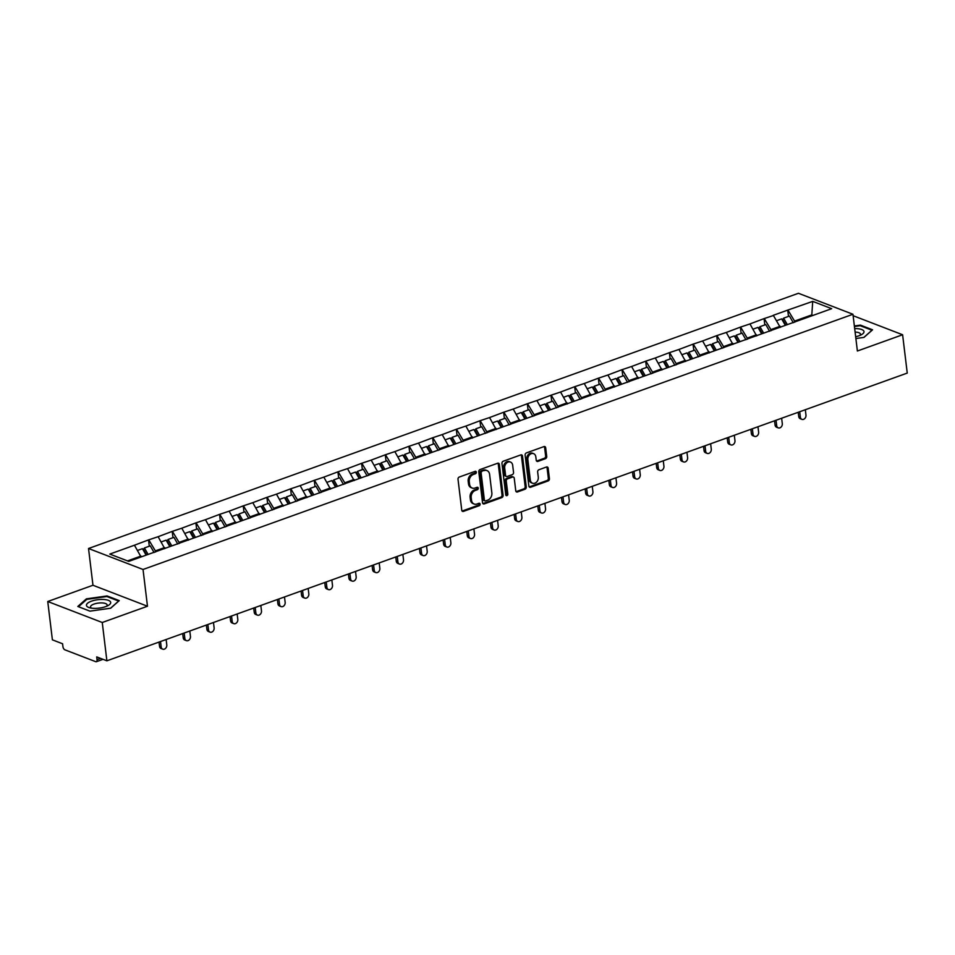 <?xml version="1.0" encoding="UTF-8"?>
<svg xmlns="http://www.w3.org/2000/svg" width="955" height="955" viewBox="0 0 955 955"><rect width="100%" height="100%" fill="white"/><g stroke="black" fill="none" stroke-linecap="round" stroke-linejoin="round"><path stroke-width="1.43" d="M476.318 472.164A1.289 1.015 111.1 0 0 475.124 471.34L459.295 477.023A1.85 1.444 111.1 0 0 458.018 479.279L461.754 510.197A1.85 1.444 111.1 0 0 463.462 511.379L479.279 505.684A1.289 1.015 111.1 0 0 478.992 503.285L476.951 504.025A5.909 4.632 111.1 0 1 474.158 504.037A5.909 4.632 111.1 0 1 471.519 500.241L471.197 497.662A5.909 4.632 111.1 0 1 475.304 490.452L477.357 489.712A1.289 1.015 111.1 0 0 477.058 487.313L475.017 488.041A5.909 4.632 111.1 0 1 472.224 488.065A5.909 4.632 111.1 0 1 469.585 484.269L469.263 481.69A5.909 4.632 111.1 0 1 473.37 474.48L475.423 473.74A1.289 1.015 111.1 0 0 476.318 472.164M472.224 488.065L471.137 487.647A5.909 4.632 111.1 0 1 468.487 483.839L468.177 481.272A5.909 4.632 111.1 0 1 472.283 474.062L474.325 473.322A1.289 1.015 111.1 0 0 475.113 471.34M462.101 511.032A1.85 1.444 111.1 0 0 462.363 510.961L478.192 505.267A1.289 1.015 111.1 0 0 478.968 503.297M474.158 504.037L473.071 503.619A5.909 4.632 111.1 0 1 470.421 499.823L470.111 497.245A5.909 4.632 111.1 0 1 474.217 490.034L476.259 489.294A1.289 1.015 111.1 0 0 477.034 487.313M545.448 458.687A1.85 1.444 111.1 0 0 546.726 456.442L545.675 447.764A1.85 1.444 111.1 0 0 543.98 446.582L526.408 452.897A1.85 1.444 111.1 0 0 525.119 455.153L528.867 486.071A1.85 1.444 111.1 0 0 530.562 487.253L548.146 480.938A1.85 1.444 111.1 0 0 549.423 478.682L548.158 468.201A1.85 1.444 111.1 0 0 546.451 467.019L538.93 469.729A1.85 1.444 111.1 0 0 537.653 471.985L538.286 477.178A4.942 3.868 111.1 0 1 536.65 482A4.942 3.868 111.1 0 1 532.52 483.218A4.942 3.868 111.1 0 1 530.312 480.043L527.852 459.689A4.942 3.868 111.1 0 1 529.476 454.867A4.942 3.868 111.1 0 1 533.606 453.649A4.942 3.868 111.1 0 1 535.815 456.824L536.233 460.214A1.85 1.444 111.1 0 0 537.928 461.396L545.448 458.687L544.362 458.269A1.85 1.444 111.1 0 0 545.639 456.013L544.589 447.346A1.85 1.444 111.1 0 0 544.255 446.51M147.476 606.234L92.969 585.26L47.75 601.507L102.257 622.493L147.476 606.234L143.035 569.478L852.946 314.267L857.387 351.01L902.606 334.751L907.25 373.083L106.888 660.812L96.706 656.897L97.04 659.69L100.621 658.401M102.257 622.493L106.888 660.812M499.358 464.417A1.85 1.444 111.1 0 0 497.662 463.235L480.079 469.55A1.85 1.444 111.1 0 0 478.801 471.806L482.538 502.724A1.85 1.444 111.1 0 0 484.233 503.906L501.817 497.591A1.85 1.444 111.1 0 0 503.094 495.335L499.358 464.417L498.259 463.999A1.85 1.444 111.1 0 0 497.925 463.163M503.237 461.229L520.821 454.902A1.85 1.444 111.1 0 1 522.516 456.096L526.265 487.014A1.85 1.444 111.1 0 1 524.975 489.258L517.455 491.968A1.85 1.444 111.1 0 1 515.76 490.786L514.244 478.24A1.85 1.444 111.1 0 0 512.549 477.058L507.547 478.861A1.85 1.444 111.1 0 0 506.269 481.105L507.845 494.165A1.289 1.015 111.1 0 1 505.768 494.917L501.96 463.485A1.85 1.444 111.1 0 1 503.237 461.229M143.035 569.478L88.529 548.504L798.44 293.281L852.946 314.267M788.496 316.415L787.732 310.112L773.311 315.305L780.283 327.398M787.732 310.112L812.717 301.374L831.686 308.68L128.758 561.385L109.789 554.091L134.44 545.221L141.065 556.968M149.302 546.212L148.538 539.909L134.44 545.221M148.538 539.909L158.124 536.71L164.761 548.683M172.974 537.701L172.21 531.398L158.124 536.71M172.21 531.398L181.796 528.199L188.433 540.172M196.646 529.189L195.882 522.886L181.796 528.199M195.882 522.886L205.468 519.687L212.117 531.66M220.319 520.678L219.554 514.375L205.468 519.687M219.554 514.375L229.14 511.176L235.79 523.149M243.991 512.167L243.227 505.875L229.14 511.176M243.227 505.875L252.812 502.664L259.462 514.638M267.663 503.655L266.899 497.364L252.812 502.664M266.899 497.364L276.484 494.153L283.134 506.126M291.335 495.144L290.583 488.853L276.484 494.153M290.583 488.853L300.156 485.641L306.806 497.615M315.019 486.632L314.255 480.341L300.156 485.641M314.255 480.341L323.84 477.13L330.478 489.103M338.691 478.121L337.927 471.83L323.84 477.13M337.927 471.83L347.513 468.619L354.15 480.592M362.363 469.609L361.599 463.318L347.513 468.619M361.599 463.318L371.185 460.107L377.834 472.08M386.035 461.098L385.271 454.807L371.185 460.107M385.271 454.807L394.857 451.596L401.506 463.581M409.707 452.586L408.943 446.295L394.857 451.596M408.943 446.295L418.529 443.096L425.178 455.069M433.379 444.075L432.615 437.784L418.529 443.096M432.615 437.784L442.201 434.585L448.85 446.558M457.051 435.564L456.299 429.273L442.201 434.585M456.299 429.273L465.873 426.073L472.522 438.047M480.735 427.064L479.971 420.761L465.873 426.073M479.971 420.761L489.557 417.562L496.194 429.535M504.407 418.553L503.643 412.25L489.557 417.562M503.643 412.25L513.229 409.05L519.866 421.024M528.079 410.041L527.315 403.738L513.229 409.05M527.315 403.738L536.901 400.539L543.55 412.512M551.751 401.53L550.987 395.227L536.901 400.539M550.987 395.227L560.573 392.027L567.222 404.001M575.423 393.018L574.659 386.715L560.573 392.027M574.659 386.715L584.245 383.516L590.894 395.489M599.095 384.507L598.343 378.204L584.245 383.516M598.343 378.204L607.917 375.005L614.566 386.978M622.779 375.995L622.015 369.692L607.917 375.005M622.015 369.692L631.601 366.493L638.238 378.467M646.451 367.484L645.687 361.181L631.601 366.493M645.687 361.181L655.273 357.982L661.911 369.955M670.124 358.973L669.36 352.67L655.273 357.982M669.36 352.67L678.945 349.47L685.595 361.444M693.796 350.461L693.032 344.158L678.945 349.47M693.032 344.158L702.617 340.959L709.267 352.932M717.468 341.95L716.704 335.647L702.617 340.959M716.704 335.647L726.289 332.447L732.939 344.421M741.14 333.438L740.376 327.135L726.289 332.447M740.376 327.135L749.962 323.936L756.611 335.909M764.812 324.927L764.06 318.624L749.962 323.936M764.06 318.624L773.634 315.425M780.151 326.276L770.888 329.606L771.031 330.728M764.382 318.755L770.888 329.606M756.479 334.787L747.216 338.118L747.347 339.24M740.71 327.267L747.216 338.118M732.795 343.299L723.544 346.629L723.675 347.751M717.038 335.778L723.544 346.629M709.123 351.81L699.872 355.129L700.003 356.263M693.366 344.289L699.872 355.129M685.451 360.322L676.2 363.64L676.331 364.774M669.682 352.801L676.2 363.64M661.779 368.833L652.516 372.152L652.659 373.286M646.01 361.312L652.516 372.152M638.107 377.344L628.844 380.663L628.987 381.797M622.338 369.824L628.844 380.663M614.435 385.856L605.172 389.174L605.315 390.308M598.666 378.335L605.172 389.174M590.763 394.355L581.5 397.686L581.631 398.82M574.994 386.847L581.5 397.686M567.079 402.867L557.827 406.197L557.959 407.331M551.322 395.358L557.827 406.197M543.407 411.378L534.155 414.709L534.287 415.843M527.638 403.87L534.155 414.709M519.735 419.89L510.483 423.22L510.615 424.342M503.965 412.369L510.483 423.22M496.063 428.401L486.799 431.732L486.943 432.854M480.293 420.88L486.799 431.732M472.391 436.913L463.127 440.243L463.271 441.365M456.621 429.392L463.127 440.243M448.719 445.424L439.455 448.755L439.598 449.877M432.949 437.903L439.455 448.755M425.035 453.935L415.783 457.266L415.914 458.388M409.277 446.415L415.783 457.266M401.363 462.447L392.111 465.777L392.242 466.9M385.605 454.926L392.111 465.777M377.691 470.958L368.439 474.289L368.57 475.411M361.921 463.438L368.439 474.289M354.019 479.47L344.767 482.8L344.898 483.922M338.249 471.949L344.767 482.8M330.346 487.981L321.083 491.312L321.226 492.434M314.577 480.461L321.083 491.312M306.674 496.493L297.411 499.823L297.554 500.945M290.905 488.972L297.411 499.823M283.002 505.004L273.739 508.335L273.882 509.457M267.233 497.483L273.739 508.335M259.318 513.515L250.067 516.846L250.198 517.968M243.561 505.995L250.067 516.846M235.646 522.027L226.395 525.357L226.526 526.48M219.889 514.506L226.395 525.357M211.974 530.538L202.723 533.869L202.854 534.991M196.205 523.018L202.723 533.869M188.302 539.05L179.051 542.38L179.182 543.502M172.533 531.529L179.051 542.38M164.63 547.561L155.367 550.892L155.51 552.014M148.861 540.041L155.367 550.892M47.75 601.507L52.394 639.838L62.576 643.765L62.923 646.559A2.817 1.456 -109.8 0 0 64.868 649.818L95.727 661.684A2.817 1.456 -109.8 0 0 96.36 661.72A2.817 1.456 -109.8 0 0 97.04 659.69M140.958 556.073L127.504 560.907M902.606 334.751L853.113 315.699M92.969 585.26L88.529 548.504M812.884 315.437L811.643 314.947L794.56 321.095L794.703 322.217M811.75 315.842L812.717 301.374M788.054 310.244L794.56 321.095M86.38 598.869L77.809 606.473L89.949 611.152L110.673 608.216L119.244 600.611L107.091 595.944L86.38 598.869L86.475 599.656M855.883 338.536L863.989 337.39L872.56 329.797L860.407 325.118L854.355 325.977M482.884 503.56A1.85 1.444 111.1 0 0 483.146 503.488L500.718 497.173A1.85 1.444 111.1 0 0 502.008 494.917L498.259 463.999M482.012 471.376A1.289 1.015 111.1 0 0 481.117 472.952L484.4 500.086A1.289 1.015 111.1 0 0 485.582 500.909L487.742 500.134A5.909 4.632 111.1 0 0 491.849 492.923L489.605 474.372A5.909 4.632 111.1 0 0 486.955 470.576A5.909 4.632 111.1 0 0 484.173 470.588L480.914 470.946A1.289 1.015 111.1 0 0 480.019 472.522L481.117 472.952M484.973 500.921L483.887 500.504A1.289 1.015 111.1 0 1 483.302 499.668L480.019 472.522M486.955 470.576L485.868 470.158A5.909 4.632 111.1 0 0 483.075 470.17L484.173 470.588M480.914 470.946L483.075 470.17M516.094 491.61A1.85 1.444 111.1 0 0 516.369 491.55L523.889 488.841A1.85 1.444 111.1 0 0 525.166 486.584L521.43 455.666A1.85 1.444 111.1 0 0 521.084 454.843M513.408 477.058L512.322 476.64A1.85 1.444 111.1 0 0 511.45 476.64L506.46 478.443A1.85 1.444 111.1 0 0 505.183 480.687L506.759 493.747L507.845 494.165M505.887 495.311A1.289 1.015 111.1 0 0 506.759 493.747M512.668 465.228A4.942 3.868 111.1 0 0 510.459 462.053A4.942 3.868 111.1 0 0 506.317 463.282A4.942 3.868 111.1 0 0 504.694 468.093L505.565 475.268A1.85 1.444 111.1 0 0 507.26 476.45L512.25 474.659A1.85 1.444 111.1 0 0 513.539 472.403L512.668 465.228M510.459 462.053L509.361 461.635A4.942 3.868 111.1 0 0 505.231 462.865A4.942 3.868 111.1 0 0 503.607 467.675L504.694 468.093M506.389 476.461L505.302 476.032A1.85 1.444 111.1 0 1 504.479 474.85L503.607 467.675M536.567 461.038A1.85 1.444 111.1 0 0 536.841 460.979L544.362 458.269M533.606 453.649L532.52 453.231A4.942 3.868 111.1 0 0 528.39 454.449A4.942 3.868 111.1 0 0 526.754 459.271L527.852 459.689M532.52 483.218L531.434 482.8A4.942 3.868 111.1 0 1 529.225 479.625L526.754 459.271M529.201 486.907A1.85 1.444 111.1 0 0 529.476 486.835L547.048 480.52A1.85 1.444 111.1 0 0 548.337 478.264L547.06 467.783A1.85 1.444 111.1 0 0 546.726 466.959M107.175 596.648L107.091 595.944M860.491 325.822L860.407 325.118M159.533 646.284L161.168 646.917A3.474 2.722 111.1 0 0 162.72 649.149L161.085 648.529A3.474 2.722 -68.9 0 1 159.533 646.284L159.019 642.07M162.72 649.149A3.474 2.722 111.1 0 0 165.633 648.29A3.474 2.722 111.1 0 0 166.779 644.9L166.134 639.516M146.139 555.142L142.45 548.671L137.568 550.426M154.077 552.527L150.257 545.866L144.42 547.967L148.121 554.425M146.676 554.951L143.441 549.292L144.42 547.967M161.168 646.917L160.512 641.533M183.205 637.773L184.84 638.406A3.474 2.722 111.1 0 0 186.392 640.638L184.757 640.017A3.474 2.722 -68.9 0 1 183.205 637.773L182.691 633.559M186.392 640.638A3.474 2.722 111.1 0 0 189.305 639.778A3.474 2.722 111.1 0 0 190.451 636.388L189.806 631.004M169.823 546.63L166.122 540.16L161.24 541.915M177.749 544.016L173.929 537.355L168.092 539.456L171.793 545.914M170.348 546.439L167.113 540.781L168.092 539.456M184.84 638.406L184.184 633.022M206.877 629.261L208.512 629.894A3.474 2.722 111.1 0 0 210.076 632.126L208.441 631.506A3.474 2.722 -68.9 0 1 206.877 629.261L206.364 625.048M210.076 632.126A3.474 2.722 111.1 0 0 212.977 631.267A3.474 2.722 111.1 0 0 214.123 627.877L213.478 622.493M193.495 538.119L189.794 531.649L184.912 533.403M201.421 535.504L197.613 528.843L191.764 530.944L195.465 537.402M194.02 537.928L190.785 532.269L191.764 530.944M208.512 629.894L207.868 624.51M230.549 620.75L232.184 621.383A3.474 2.722 111.1 0 0 233.748 623.627L232.113 622.994A3.474 2.722 -68.9 0 1 230.549 620.75L230.048 616.536M233.748 623.627A3.474 2.722 111.1 0 0 236.661 622.755A3.474 2.722 111.1 0 0 237.807 619.365L237.15 613.981M217.167 529.607L213.466 523.137L208.596 524.892M225.094 526.993L221.285 520.332L215.436 522.433L219.137 528.891M217.692 529.416L214.457 523.758L215.436 522.433M232.184 621.383L231.54 615.999M254.221 612.239L255.856 612.871A3.474 2.722 111.1 0 0 257.42 615.115L255.785 614.483A3.474 2.722 -68.9 0 1 254.221 612.239L253.72 608.025M257.42 615.115A3.474 2.722 111.1 0 0 260.333 614.256A3.474 2.722 111.1 0 0 261.479 610.854L260.822 605.47M240.839 521.096L237.138 514.626L232.268 516.38M248.766 518.481L244.958 511.82L239.108 513.921L242.809 520.38M241.364 520.905L238.129 515.246L239.108 513.921M255.856 612.871L255.212 607.487M277.905 603.727L279.529 604.36A3.474 2.722 111.1 0 0 281.092 606.604L279.457 605.971A3.474 2.722 -68.9 0 1 277.905 603.727L277.392 599.513M281.092 606.604A3.474 2.722 111.1 0 0 284.005 605.745A3.474 2.722 111.1 0 0 285.151 602.342L284.495 596.959M264.511 512.584L260.81 506.126L255.94 507.869M272.45 509.97L268.63 503.309L262.792 505.41L266.481 511.868M265.048 512.393L261.801 506.735L262.792 505.41M279.529 604.36L278.884 598.976M103.57 599.465A12.224 4.262 -6.9 0 0 88.731 602.426A12.224 4.262 -6.9 0 0 89.603 607.738A12.224 4.262 -6.9 0 0 93.566 608.335A12.224 4.262 -6.9 0 0 108.19 605.494A12.224 4.262 -6.9 0 0 103.57 599.465M106.459 606.318A8.368 2.913 -6.9 0 0 107.127 604.957A8.368 2.913 -6.9 0 0 102.245 602.927A8.368 2.913 -6.9 0 0 90.51 606.974A8.368 2.913 -6.9 0 0 91.489 608.132M89.961 611.14L78.489 606.735L86.798 599.37L106.876 596.529L118.635 601.053L110.541 608.24M855.668 336.745A12.224 4.262 -6.9 0 0 861.494 334.668A12.224 4.262 -6.9 0 0 856.886 328.639A12.224 4.262 -6.9 0 0 854.677 328.604M859.763 335.492A8.368 2.913 -6.9 0 0 860.443 334.131A8.368 2.913 -6.9 0 0 855.549 332.101A8.368 2.913 -6.9 0 0 855.095 332.089M854.427 326.514L860.18 325.703L871.951 330.239L863.857 337.413M301.577 595.216L303.213 595.848A3.474 2.722 111.1 0 0 304.764 598.093L303.129 597.46A3.474 2.722 -68.9 0 1 301.577 595.216L301.064 591.002M304.764 598.093A3.474 2.722 111.1 0 0 307.677 597.233A3.474 2.722 111.1 0 0 308.823 593.831L308.167 588.447M288.183 504.073L284.483 497.615L279.612 499.358M296.122 501.459L292.302 494.797L286.464 496.898L290.165 503.357M288.72 503.882L285.485 498.224L286.464 496.898M303.213 595.848L302.556 590.476M325.249 586.716L326.885 587.337A3.474 2.722 111.1 0 0 328.436 589.581L326.801 588.949A3.474 2.722 -68.9 0 1 325.249 586.716L324.736 582.502M328.436 589.581A3.474 2.722 111.1 0 0 331.349 588.722A3.474 2.722 111.1 0 0 332.495 585.32L331.851 579.936M311.855 495.561L308.167 489.103L303.284 490.846M319.794 492.947L315.974 486.286L310.136 488.387L313.837 494.845M312.392 495.37L309.157 489.712L310.136 488.387M326.885 587.337L326.228 581.965M348.921 578.205L350.557 578.826A3.474 2.722 111.1 0 0 352.108 581.07L350.473 580.437A3.474 2.722 -68.9 0 1 348.921 578.205L348.408 573.991M352.108 581.07A3.474 2.722 111.1 0 0 355.021 580.21A3.474 2.722 111.1 0 0 356.167 576.808L355.523 571.424M335.539 487.05L331.839 480.592L326.956 482.335M343.466 484.436L339.646 477.775L333.808 479.876L337.509 486.334M336.065 486.859L332.829 481.201L333.808 479.876M350.557 578.826L349.9 573.454M372.593 569.693L374.229 570.314A3.474 2.722 111.1 0 0 375.793 572.558L374.157 571.926A3.474 2.722 -68.9 0 1 372.593 569.693L372.08 565.479M375.793 572.558A3.474 2.722 111.1 0 0 378.693 571.699A3.474 2.722 111.1 0 0 379.839 568.297L379.195 562.925M359.211 478.539L355.511 472.08L350.628 473.835M367.138 475.924L363.33 469.263L357.48 471.364L361.181 477.822M359.737 478.348L356.502 472.689L357.48 471.364M374.229 570.314L373.584 564.942M396.265 561.182L397.901 561.803A3.474 2.722 111.1 0 0 399.465 564.047L397.829 563.414A3.474 2.722 -68.9 0 1 396.265 561.182L395.764 556.968M399.465 564.047A3.474 2.722 111.1 0 0 402.377 563.187A3.474 2.722 111.1 0 0 403.523 559.785L402.867 554.413M382.883 470.027L379.183 463.569L374.312 465.324M390.81 467.413L387.002 460.752L381.152 462.853L384.853 469.311M383.409 469.836L380.174 464.178L381.152 462.853M397.901 561.803L397.256 556.431M419.937 552.67L421.573 553.291A3.474 2.722 111.1 0 0 423.137 555.535L421.501 554.903A3.474 2.722 -68.9 0 1 419.937 552.67L419.436 548.457M423.137 555.535A3.474 2.722 111.1 0 0 426.049 554.676A3.474 2.722 111.1 0 0 427.195 551.274L426.539 545.902M406.555 461.516L402.855 455.058L397.984 456.812M414.482 458.901L410.674 452.24L404.825 454.341L408.525 460.811M407.081 461.325L403.846 455.666L404.825 454.341M421.573 553.291L420.928 547.919M443.621 544.159L445.257 544.78A3.474 2.722 111.1 0 0 446.809 547.024L445.173 546.391A3.474 2.722 -68.9 0 1 443.621 544.159L443.108 539.945M446.809 547.024A3.474 2.722 111.1 0 0 449.721 546.164A3.474 2.722 111.1 0 0 450.867 542.762L450.211 537.39M430.228 453.004L426.527 446.546L421.656 448.301M438.166 450.39L434.346 443.729L428.509 445.83L432.209 452.3M430.765 452.813L427.518 447.167L428.509 445.83M445.257 544.78L444.6 539.408M467.293 535.648L468.929 536.268A3.474 2.722 111.1 0 0 470.481 538.513L468.845 537.88A3.474 2.722 -68.9 0 1 467.293 535.648L466.78 531.434M470.481 538.513A3.474 2.722 111.1 0 0 473.394 537.653A3.474 2.722 111.1 0 0 474.54 534.251L473.895 528.879M453.9 444.493L450.211 438.035L445.328 439.789M461.838 441.89L458.018 435.217L452.181 437.318L455.881 443.788M454.437 444.302L451.202 438.655L452.181 437.318M468.929 536.268L468.272 530.896M490.966 527.136L492.601 527.757A3.474 2.722 111.1 0 0 494.153 530.001L492.517 529.368A3.474 2.722 -68.9 0 1 490.966 527.136L490.452 522.922M494.153 530.001A3.474 2.722 111.1 0 0 497.066 529.142A3.474 2.722 111.1 0 0 498.212 525.739L497.567 520.368M477.584 435.981L473.883 429.523L469.001 431.278M485.51 433.379L481.69 426.706L475.853 428.807L479.553 435.277M478.109 435.79L474.874 430.144L475.853 428.807M492.601 527.757L491.944 522.385M514.638 518.625L516.273 519.257A3.474 2.722 111.1 0 0 517.825 521.49L516.201 520.857A3.474 2.722 -68.9 0 1 514.638 518.625L514.124 514.411M517.825 521.49A3.474 2.722 111.1 0 0 520.738 520.63A3.474 2.722 111.1 0 0 521.884 517.228L521.239 511.856M501.256 427.47L497.555 421.012L492.673 422.767M509.182 424.868L505.362 418.206L499.525 420.296L503.225 426.766M501.781 427.279L498.546 421.632L499.525 420.296M516.273 519.257L515.616 513.874M538.31 510.113L539.945 510.746A3.474 2.722 111.1 0 0 541.509 512.978L539.873 512.346A3.474 2.722 -68.9 0 1 538.31 510.113L537.796 505.899M541.509 512.978A3.474 2.722 111.1 0 0 544.422 512.119A3.474 2.722 111.1 0 0 545.556 508.717L544.911 503.345M524.928 418.959L521.227 412.5L516.345 414.255M532.854 416.356L529.046 409.695L523.197 411.796L526.897 418.254M525.453 418.768L522.218 413.121L523.197 411.796M539.945 510.746L539.3 505.362M561.982 501.602L563.617 502.235A3.474 2.722 111.1 0 0 565.181 504.467L563.546 503.834A3.474 2.722 -68.9 0 1 561.982 501.602L561.48 497.388M565.181 504.467A3.474 2.722 111.1 0 0 568.094 503.607A3.474 2.722 111.1 0 0 569.24 500.205L568.583 494.833M548.6 410.447L544.899 403.989L540.029 405.744M556.526 407.845L552.718 401.184L546.869 403.285L550.569 409.743M549.125 410.256L545.89 404.61L546.869 403.285M563.617 502.235L562.973 496.851M585.654 493.09L587.289 493.723A3.474 2.722 111.1 0 0 588.853 495.955L587.218 495.323A3.474 2.722 -68.9 0 1 585.654 493.09L585.152 488.876M588.853 495.955A3.474 2.722 111.1 0 0 591.766 495.096A3.474 2.722 111.1 0 0 592.912 491.706L592.255 486.322M572.272 401.936L568.571 395.477L563.701 397.232M580.21 399.333L576.39 392.672L570.553 394.773L574.242 401.231M572.797 401.745L569.562 396.098L570.553 394.773M587.289 493.723L586.645 488.339M609.338 484.579L610.973 485.212A3.474 2.722 111.1 0 0 612.525 487.444L610.89 486.811A3.474 2.722 -68.9 0 1 609.338 484.579L608.824 480.365M612.525 487.444A3.474 2.722 111.1 0 0 615.438 486.584A3.474 2.722 111.1 0 0 616.584 483.194L615.927 477.81M595.944 393.424L592.243 386.966L587.373 388.721M603.882 390.822L600.062 384.161L594.225 386.262L597.926 392.72M596.481 393.233L593.234 387.587L594.225 386.262M610.973 485.212L610.317 479.828M633.01 476.068L634.645 476.7A3.474 2.722 111.1 0 0 636.197 478.933L634.562 478.3A3.474 2.722 -68.9 0 1 633.01 476.068L632.497 471.854M636.197 478.933A3.474 2.722 111.1 0 0 639.11 478.073A3.474 2.722 111.1 0 0 640.256 474.683L639.611 469.299M619.616 384.913L615.927 378.455L611.045 380.209M627.554 382.31L623.734 375.649L617.897 377.75L621.598 384.208M620.153 384.722L616.918 379.075L617.897 377.75M634.645 476.7L633.989 471.316M656.682 467.556L658.317 468.189A3.474 2.722 111.1 0 0 659.869 470.421L658.234 469.788A3.474 2.722 -68.9 0 1 656.682 467.556L656.169 463.342M659.869 470.421A3.474 2.722 111.1 0 0 662.782 469.562A3.474 2.722 111.1 0 0 663.928 466.171L663.283 460.788M643.3 376.401L639.599 369.943L634.717 371.698M651.226 373.799L647.406 367.138L641.569 369.239L645.27 375.697M643.825 376.21L640.59 370.564L641.569 369.239M658.317 468.189L657.661 462.805M680.354 459.045L681.989 459.677A3.474 2.722 111.1 0 0 683.553 461.91L681.918 461.277A3.474 2.722 -68.9 0 1 680.354 459.045L679.841 454.831M683.553 461.91A3.474 2.722 111.1 0 0 686.454 461.05A3.474 2.722 111.1 0 0 687.6 457.66L686.955 452.276M666.972 367.89L663.271 361.432L658.389 363.187M674.899 365.288L671.09 358.626L665.241 360.727L668.942 367.186M667.497 367.699L664.262 362.052L665.241 360.727M681.989 459.677L681.333 454.294M704.026 450.533L705.661 451.166A3.474 2.722 111.1 0 0 707.225 453.398L705.59 452.777A3.474 2.722 -68.9 0 1 704.026 450.533L703.513 446.319M707.225 453.398A3.474 2.722 111.1 0 0 710.138 452.539A3.474 2.722 111.1 0 0 711.284 449.148L710.627 443.765M690.644 359.378L686.943 352.92L682.073 354.675M698.571 356.776L694.763 350.115L688.913 352.216L692.614 358.674M691.169 359.187L687.934 353.541L688.913 352.216M705.661 451.166L705.017 445.782M727.698 442.022L729.334 442.654A3.474 2.722 111.1 0 0 730.897 444.887L729.262 444.266A3.474 2.722 -68.9 0 1 727.698 442.022L727.197 437.808M730.897 444.887A3.474 2.722 111.1 0 0 733.81 444.027A3.474 2.722 111.1 0 0 734.956 440.637L734.3 435.253M714.316 350.867L710.615 344.409L705.745 346.164M722.243 348.265L718.435 341.604L712.585 343.705L716.286 350.163M714.841 350.676L711.606 345.03L712.585 343.705M729.334 442.654L728.689 437.271M751.37 433.51L753.006 434.143A3.474 2.722 111.1 0 0 754.569 436.375L752.934 435.755A3.474 2.722 -68.9 0 1 751.37 433.51L750.869 429.296M754.569 436.375A3.474 2.722 111.1 0 0 757.482 435.516A3.474 2.722 111.1 0 0 758.628 432.126L757.972 426.742M737.988 342.356L734.288 335.897L729.417 337.652M745.927 339.753L742.107 333.092L736.269 335.193L739.958 341.651M738.513 342.165L735.278 336.518L736.269 335.193M753.006 434.143L752.361 428.759M775.054 424.999L776.69 425.632A3.474 2.722 111.1 0 0 778.241 427.864L776.606 427.243A3.474 2.722 -68.9 0 1 775.054 424.999L774.541 420.785M778.241 427.864A3.474 2.722 111.1 0 0 781.154 427.004A3.474 2.722 111.1 0 0 782.3 423.614L781.644 418.23M761.66 333.844L757.96 327.386L753.089 329.141M769.599 331.242L765.779 324.581L759.941 326.682L763.642 333.14M762.197 333.665L758.962 328.007L759.941 326.682M776.69 425.632L776.033 420.248M798.726 416.487L800.362 417.12A3.474 2.722 111.1 0 0 801.913 419.352L800.278 418.732A3.474 2.722 -68.9 0 1 798.726 416.487L798.213 412.274M801.913 419.352A3.474 2.722 111.1 0 0 804.826 418.493A3.474 2.722 111.1 0 0 805.972 415.103L805.328 409.719M785.332 325.345L781.644 318.875L776.761 320.629M793.271 322.73L789.451 316.069L783.613 318.17L787.314 324.628M785.87 325.154L782.634 319.495L783.613 318.17M800.362 417.12L799.705 411.736M472.283 474.062L473.37 474.48M468.177 481.272L469.263 481.69M468.487 483.839L469.585 484.269M476.259 489.294L477.357 489.712M474.217 490.034L475.304 490.452M470.111 497.245L471.197 497.662M470.421 499.823L471.519 500.241M478.192 505.267L479.279 505.684M462.363 510.961L463.462 511.379M474.325 473.322L475.423 473.74M502.008 494.917L503.094 495.335M500.718 497.173L501.817 497.591M483.146 503.488L484.233 503.906M483.302 499.668L484.4 500.086M521.43 455.666L522.516 456.096M525.166 486.584L526.265 487.014M523.889 488.841L524.975 489.258M516.369 491.55L517.455 491.968M511.45 476.64L512.549 477.058M506.46 478.443L507.547 478.861M505.183 480.687L506.269 481.105M504.479 474.85L505.565 475.268M536.841 460.979L537.928 461.396M529.225 479.625L530.312 480.043M547.06 467.783L548.158 468.201M548.337 478.264L549.423 478.682M547.048 480.52L548.146 480.938M529.476 486.835L530.562 487.253M544.589 447.346L545.675 447.764M545.639 456.013L546.726 456.442M96.36 661.72L103.021 659.32"/></g></svg>
